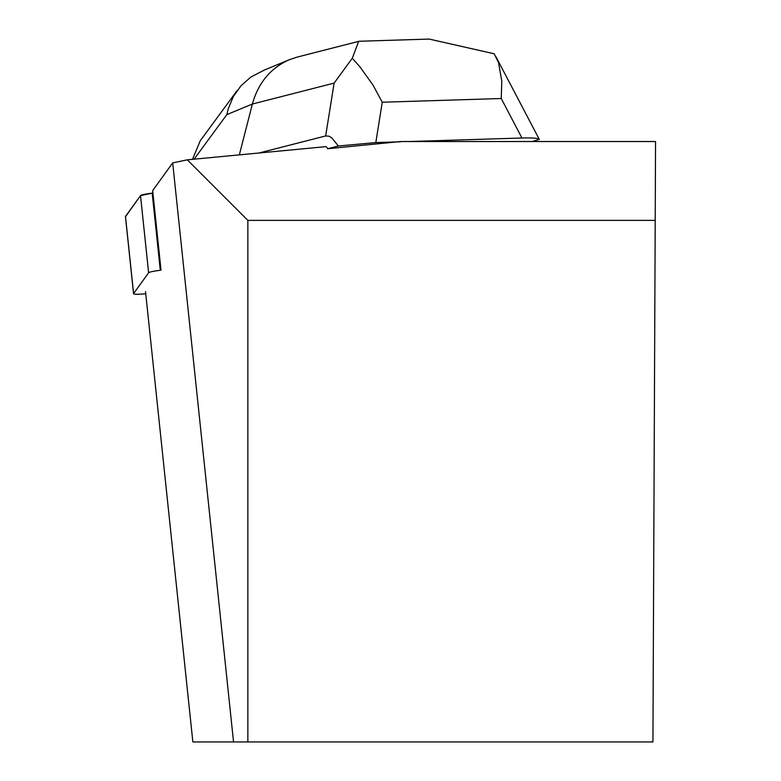 <?xml version="1.0" encoding="UTF-8"?>
<svg xmlns="http://www.w3.org/2000/svg" width="781" height="781" viewBox="0 0 781 781"><rect width="100%" height="100%" fill="white"/><g stroke="black" fill="none" stroke-linecap="round" stroke-linejoin="round"><path stroke-width="1.17" d="M152.197 193.161L140.502 195.621L125.516 216.679A12.994 1.347 -6 0 1 125.448 216.562A12.994 1.347 -6 0 1 125.487 216.435L140.512 195.621A12.994 1.347 -6 0 1 152.197 193.161L160.3 270.304A12.994 1.347 174 0 0 148.615 272.764L133.6 293.578A12.994 1.347 174 0 0 133.551 293.705A12.994 1.347 174 0 0 145.754 293.773M161.023 270.177L152.666 190.652L172.689 162.897L187.303 159.822L326.194 146.613L327.737 148.722L400.751 141.527L655.552 141.527L652.936 741.95L192.858 741.95L145.53 291.655M247.86 741.95L247.86 220.379L655.21 220.379M187.303 159.822L247.86 220.379M172.689 162.897L233.548 741.95M409.107 141.527L521.942 138.003C532.535 137.71 538.314 138.159 539.28 139.35L532.212 141.527M359.738 41.247L358.704 41.305L352.299 58.214L360.09 67.049L373.045 85.168L382.26 102.233L375.807 142.572L400.487 141.8M327.737 148.722L338.398 145.988L331.681 137.788L328.996 136.197L325.667 135.943L334.112 83.118L252.38 104.029C258.316 82.786 270.636 68.015 289.331 59.717L297.258 57.072L358.713 41.354M258.921 153.017L325.667 135.943M375.807 142.572L338.398 145.988M192.497 159.334L200.248 140.775L237.219 90.43M239.337 154.882L252.38 104.029L226.812 114.631L228.208 108.92L233.363 96.502L241.036 85.705L250.945 76.987L264.242 70.124M521.942 138.003L501.236 98.513L501.802 81.146L498.542 62.724L494.217 53.791L429.091 39.05L426.553 39.157M352.299 58.214L334.112 83.118M148.615 272.764L140.512 195.621M125.487 216.435L133.6 293.578M501.236 98.513L382.26 102.233M226.812 114.631L194.098 159.178M133.551 293.705L125.448 216.562M359.367 41.256L429.101 39.079M539.28 139.35L496.042 56.896M263.783 70.31L289.331 59.717"/></g></svg>
